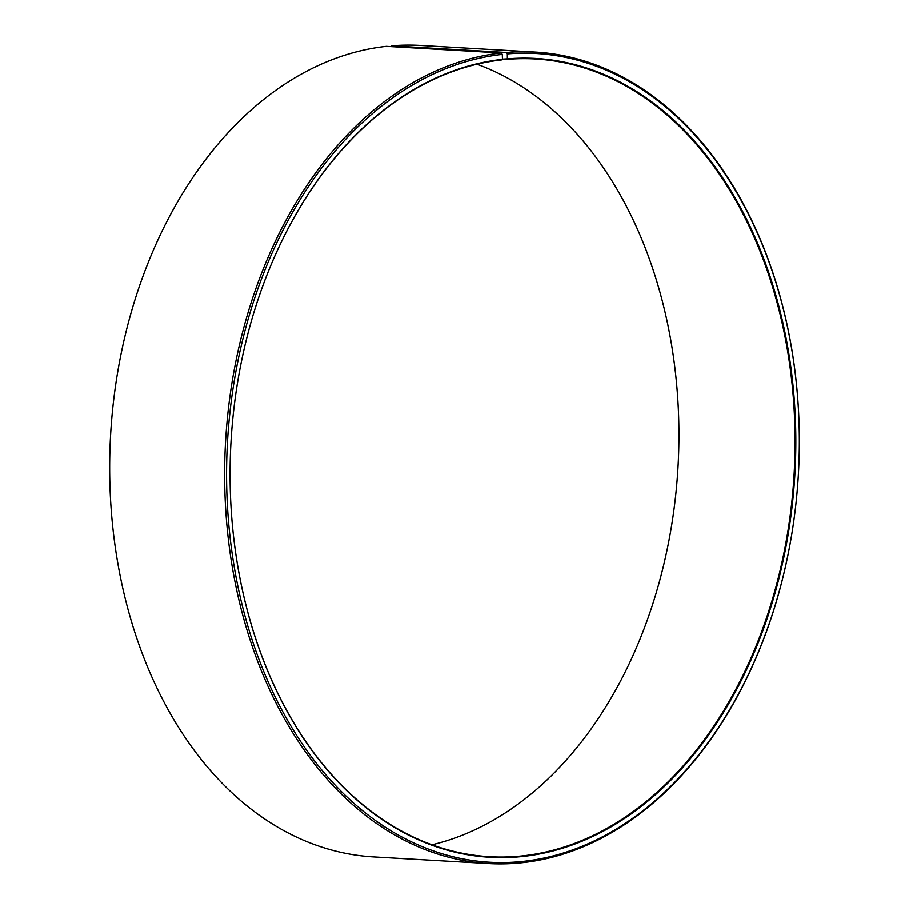 <?xml version="1.0" encoding="UTF-8"?>
<svg xmlns="http://www.w3.org/2000/svg" width="909" height="909" viewBox="0 0 909 909"><rect width="100%" height="100%" fill="white"/><g stroke="black" fill="none" stroke-linecap="round" stroke-linejoin="round"><path stroke-width="1.36" d="M431.991 844.779A399.517 282.006 93.3 0 0 675.08 500.598A399.517 282.006 93.3 0 0 678.921 434.07A399.517 282.006 93.3 0 0 477.009 64.221M502.438 59.13L507.381 58.869L507.313 53.915L506.324 52.483L391.359 45.859L390.813 46.609M507.381 58.869A400.074 282.404 93.3 0 1 795.795 436.047A400.074 282.404 93.3 0 1 515.187 857.142A400.074 282.404 93.3 0 1 230.079 474.987A400.074 282.404 93.3 0 1 233.931 408.357A400.074 282.404 93.3 0 1 502.45 59.346L502.075 59.869A399.517 282.006 93.3 0 0 233.92 408.38M230.079 474.952A399.517 282.006 93.3 0 0 489.553 856.71A399.517 282.006 93.3 0 0 794.102 474.089A399.517 282.006 93.3 0 0 535.571 58.994A399.517 282.006 93.3 0 0 506.995 59.392M502.45 59.346L502.313 54.404A405.028 285.903 93.3 0 0 226.705 462.158A405.028 285.903 93.3 0 0 485.031 861.914A405.028 285.903 93.3 0 0 795.443 508.006A405.028 285.903 93.3 0 0 799.329 440.547A405.028 285.903 93.3 0 0 507.313 53.915M502.313 54.404L501.302 52.983A406.414 286.869 93.3 0 0 224.705 465.385A406.414 286.869 93.3 0 0 488.576 863.55A406.414 286.869 93.3 0 0 795.432 508.12L795.443 508.006M799.329 440.547L799.329 440.433A406.414 286.869 93.3 0 0 535.378 52.086A406.414 286.869 93.3 0 0 506.324 52.483M501.302 52.983L386.348 46.348A406.414 286.869 93.3 0 0 113.568 400.88A406.414 286.869 93.3 0 0 109.671 468.567A406.414 286.869 93.3 0 0 373.622 856.914L488.576 863.55M535.378 52.086L420.424 45.45A406.414 286.869 93.3 0 0 391.359 45.859M113.568 400.88L113.557 400.994A405.028 285.903 93.3 0 0 109.671 468.453L109.671 468.567M675.08 500.62A400.074 282.404 93.3 0 0 678.921 434.048"/></g></svg>
